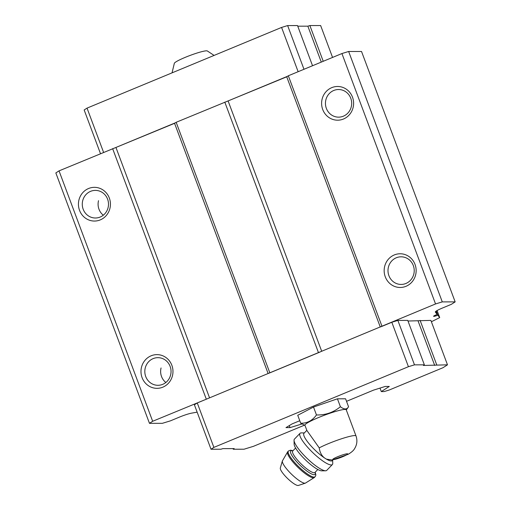 <?xml version="1.0" encoding="UTF-8"?>
<svg xmlns="http://www.w3.org/2000/svg" width="511" height="511" viewBox="0 0 511 511"><rect width="100%" height="100%" fill="white"/><g stroke="black" fill="none" stroke-linecap="round" stroke-linejoin="round"><path stroke-width="0.77" d="M172.041 72.862L174.353 63.243A17.7 2.031 -20.5 0 1 190.188 55.405A17.7 2.031 -20.5 0 1 207.281 50.928L214.09 55.418M332.15 460.002L348.068 454.343C351.504 452.35 353.708 450.402 354.672 448.505C357.08 444.532 357.521 440.329 355.995 435.909L346.222 409.771A22.05 2.536 -20.5 0 0 324.683 415.124A22.05 2.536 -20.5 0 0 304.914 425.216L306.875 430.466L319.234 447.872C319.822 452.286 321.572 455.633 324.479 457.913L326.44 459.153L332.15 460.002M304.313 425.229L253.43 446.333L244.015 449.22L233.246 449.226L234.204 448.607L222.911 448.613L220.893 449.233L211.011 449.239L194.397 404.808L197.272 402.955L435.544 303.949L442.277 301.886L455.16 301.88L451.322 304.345L442.309 308.088A11.236 1.29 -20.5 0 0 435.315 312.017A11.236 1.29 -20.5 0 0 435.334 312.061L437.205 314.425A4.216 0.485 -20.5 0 0 433.577 316.303A4.216 0.485 -20.5 0 0 437.838 315.223L439.709 317.593L431.386 321.751M197.144 412.153L191.638 413.137A11.236 1.29 -20.5 0 0 179.431 417.11L170.419 420.853L162.351 423.325L149.468 423.332L152.661 421.275L207.945 398.529M268.984 373.209L320.103 352.009M149.468 423.332L55.84 172.929L59.04 170.872L174.564 123.323L176.161 122.295L286.728 76.803L288.325 75.775L341.923 53.546L348.649 51.483L361.533 51.477L455.16 301.88M436.004 311.212L437.205 314.425M436.273 311.033L437.838 315.223M348.649 51.483L442.277 301.886M341.923 53.546L435.544 303.949M437.077 310.547L439.709 317.593M211.011 449.239L213.885 447.387L408.43 366.7L414.485 364.848L424.373 364.841L423.408 365.461L447.489 364.822L443.011 367.703L389.165 390.04L384.119 391.579L381.295 391.586L389.293 386.444L385.23 386.444L373.477 390.155L346.535 401.327M379.992 388.098L381.295 391.586M299.772 420.719L292.081 423.906L285.975 427.611L290.031 427.611L301.841 423.996M289.283 425.606L290.031 427.611M161.061 367.965A13.81 13.114 -90 0 0 161.54 376.53A13.81 13.114 -90 0 0 165.845 382.496M98.514 200.676A13.81 13.114 -90 0 0 98.993 209.242A13.81 13.114 -90 0 0 103.299 215.208M59.04 170.872L152.661 421.275M142.09 377.655A16.857 16.001 90 0 1 159.343 354.813A16.857 16.001 90 0 1 169.499 381.973A16.857 16.001 90 0 1 142.09 377.655M79.544 210.372A16.857 16.001 90 0 1 96.796 187.524A16.857 16.001 90 0 1 106.952 214.69A16.857 16.001 90 0 1 79.544 210.372M112.637 148.637L206.259 399.046M116.003 147.609L209.567 397.858M174.564 123.323L268.128 373.567M176.161 122.295L269.789 372.698M224.802 102.123L318.423 352.526M228.162 101.089L321.726 351.338M286.728 76.803L380.286 327.046M288.325 75.775L381.947 326.178M322.722 109.514A16.857 16.001 90 0 1 339.975 86.666A16.857 16.001 90 0 1 350.131 113.832A16.857 16.001 90 0 1 322.722 109.514M385.268 276.796A16.857 16.001 90 0 1 402.521 253.954A16.857 16.001 90 0 1 412.677 281.114A16.857 16.001 90 0 1 385.268 276.796M381.149 326.695L391.816 322.269L397.871 320.416L407.759 320.403L424.373 364.841M407.989 321.023L430.875 320.391L447.489 364.822M388.909 275.685A13.81 13.114 90 0 1 401.103 256.809A13.81 13.114 90 0 1 414.223 270.613A13.81 13.114 90 0 1 401.122 284.435A13.81 13.114 90 0 1 388.909 275.685M326.363 108.396A13.81 13.114 90 0 1 338.557 89.521A13.81 13.114 90 0 1 351.683 103.324A13.81 13.114 90 0 1 338.576 117.147A13.81 13.114 90 0 1 326.363 108.396M83.184 209.255A13.81 13.114 90 0 1 95.378 190.386A13.81 13.114 90 0 1 108.498 204.189A13.81 13.114 90 0 1 95.397 218.005A13.81 13.114 90 0 1 83.184 209.255M145.731 376.543A13.81 13.114 90 0 1 157.918 357.668A13.81 13.114 90 0 1 171.044 371.471A13.81 13.114 90 0 1 157.944 385.294A13.81 13.114 90 0 1 145.731 376.543M114.323 148.126L175.362 122.806M226.482 101.606L287.527 76.286M100.501 153.677L84.162 109.967L87.036 108.115L281.58 27.428L287.636 25.576L303.981 69.279M281.58 27.428L298.137 71.706M287.636 25.576L297.523 25.569L312.54 65.734M297.753 26.182L307.858 26.176L321.291 62.099M307.858 26.176L309.877 25.556L323.233 61.294M309.877 25.556L320.64 25.55L332.559 57.43M87.036 108.115L103.592 152.393M408.43 366.7L391.816 322.269M414.485 364.848L397.871 320.416M434.708 365.448L418.094 321.017M436.726 364.835L420.112 320.397M233.246 449.226L233.016 448.607M213.885 447.387L197.272 402.955M304.99 425.414L300.692 423.191L297.734 415.277L313.511 407.043L337.439 398.81L345.589 398.804L348.547 406.718C346.943 409.681 344.222 409.681 340.396 406.724L337.439 398.81M346.298 409.969L348.547 406.718M300.692 423.191C307.028 423.434 312.285 420.687 316.469 414.958C325.501 415.2 333.479 412.454 340.396 406.724M316.469 414.958L313.511 407.043M326.44 459.153A19.667 4.407 44 0 0 332.259 460.622L332.808 460.053M306.83 430.339L303.975 433.296A19.667 4.407 44 0 0 309.193 443.855A19.667 4.407 44 0 0 324.479 457.913M305.367 483.151A16.09 3.609 44 0 1 291.66 474.336A16.09 3.609 44 0 1 282.379 460.941L280.322 468.006A12.641 2.836 44 0 0 287.61 478.526A12.641 2.836 44 0 0 298.379 485.45L305.367 483.151L314.412 477.478L315.67 475.824L315.843 474.719L315.204 472.202M304.332 432.926L301.292 432.894A22.471 5.04 44 0 0 301.26 432.894A22.471 5.04 44 0 0 300.053 433.309L294.413 439.147A22.471 5.04 44 0 0 294.042 440.341L294.138 444.18A19.667 4.407 44 0 0 305.54 459.97A19.667 4.407 44 0 0 321.713 470.829L325.552 470.791A22.471 5.04 44 0 0 326.733 470.375L332.374 464.544A22.471 5.04 44 0 0 332.75 463.292L332.616 460.251M294.042 440.341A22.471 5.04 44 0 0 307.073 458.386A22.471 5.04 44 0 0 325.552 470.791M300.053 433.309A22.471 5.04 44 0 0 312.713 452.548A22.471 5.04 44 0 0 332.374 464.544M333.159 459.632A8.004 0.92 -20.5 0 1 341.584 455.237A8.004 0.92 -20.5 0 1 345.941 455.231A8.004 0.92 -20.5 0 1 333.159 459.632M319.234 447.872A22.05 2.536 -20.5 0 1 341.795 438.687A22.05 2.536 -20.5 0 1 355.995 435.909M282.379 460.941L287.744 451.711A18.543 4.158 44 0 0 298.188 467.584A18.543 4.158 44 0 0 314.412 477.478M287.744 451.711L288.421 451.002A18.543 4.158 44 0 0 298.865 466.875A18.543 4.158 44 0 0 315.089 476.769M292.835 450.887A16.857 3.781 44 0 0 291.685 450.683A16.857 3.781 44 0 0 301.394 466.486A16.857 3.781 44 0 0 315.057 472.356M292.643 451.104L292.739 450.983A15.451 3.462 44 0 0 301.439 464.212A15.451 3.462 44 0 0 314.961 472.458L314.846 472.554M288.421 451.002L290.542 450.178L292.982 450.734M314.961 472.458L317.823 469.5M292.739 450.983L295.601 448.026"/></g></svg>
